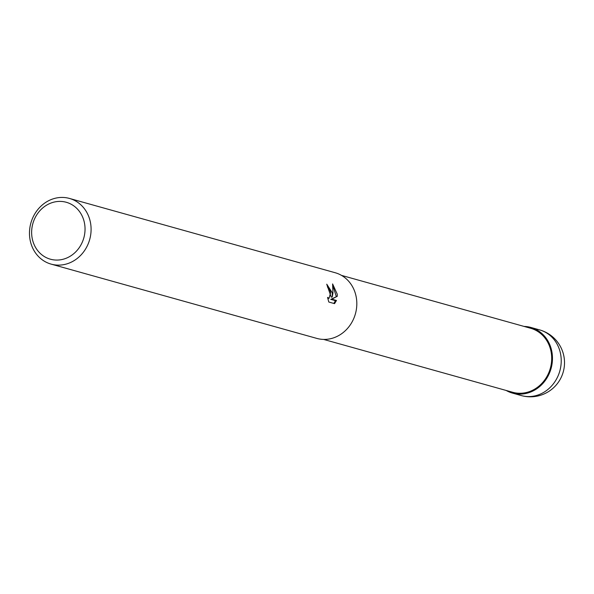 <?xml version="1.0" encoding="UTF-8"?>
<svg xmlns="http://www.w3.org/2000/svg" width="594" height="594" viewBox="0 0 594 594"><rect width="100%" height="100%" fill="white"/><g stroke="black" fill="none" stroke-linecap="round" stroke-linejoin="round"><path stroke-width="0.89" d="M524.302 326.492A34.036 30.487 105.6 0 1 552.19 354.262A34.036 30.487 105.6 0 1 538.684 387.303A34.036 30.487 105.6 0 1 506.392 390.518A34.036 30.487 105.6 0 0 538.684 387.295A34.036 30.487 105.6 0 0 552.19 354.262A34.036 30.487 105.6 0 0 524.294 326.492M341.498 275.386L530.605 328.252A33.242 29.774 105.6 0 1 551.477 354.403A33.242 29.774 105.6 0 1 512.704 392.285L323.596 339.412M332.261 292.753L332.261 296.978L332.952 292.946L332.603 283.917L337.229 294.141L337.303 296.272L331.823 299.168L336.486 300.475L334.556 303.638L328.794 302.027L327.576 297.401L329.054 298.292L330.717 292.315L328.898 288.409L327.717 287.563A34.096 30.539 -74.4 0 0 326.745 284.177L332.261 292.753M90.867 225.26A34.096 30.539 105.6 0 1 51.106 264.115A34.096 30.539 105.6 0 1 29.7 237.296A34.096 30.539 105.6 0 1 69.468 198.441A34.096 30.539 105.6 0 1 90.867 225.26M69.468 198.441L335.194 272.735A34.096 30.539 105.6 0 1 356.593 299.554A34.096 30.539 105.6 0 1 316.832 338.409L51.106 264.115M84.845 225.52A29.552 26.47 105.6 0 1 61.576 259.608A29.552 26.47 105.6 0 1 31.831 235.952A29.552 26.47 105.6 0 1 55.101 201.863A29.552 26.47 105.6 0 1 84.845 225.52M327.056 285.142L331.237 297.178L332.261 296.978M333.85 303.445L335.447 300.675L330.784 299.376L337.303 296.272M336.278 296.473L332.922 285.87M330.784 299.376L331.823 299.168M335.447 300.675L336.486 300.475M329.054 298.299L327.791 298.522M524.071 326.425A34.096 30.539 105.6 0 1 530.836 327.435A34.096 30.539 105.6 0 1 552.242 354.254A34.096 30.539 105.6 0 1 512.474 393.102A34.096 30.539 105.6 0 1 506.17 390.458M539.597 329.885L539.597 329.885A34.096 30.539 105.6 0 1 561.003 356.704A34.096 30.539 105.6 0 1 521.235 395.559A34.096 30.539 105.6 0 1 521.235 395.552A34.096 34.096 0 0 0 564.3 358.917A34.096 34.096 0 0 0 539.597 329.885L530.836 327.435M512.474 393.102L521.235 395.552"/></g></svg>
